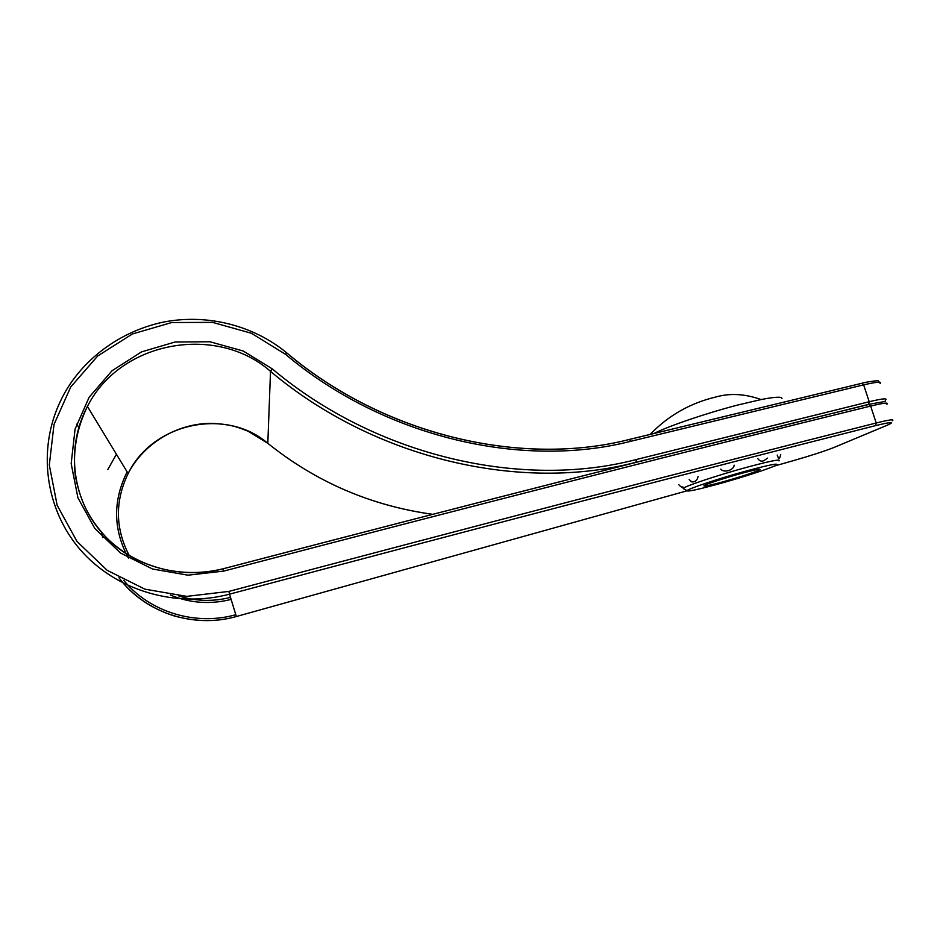 <?xml version="1.0" encoding="UTF-8"?>
<svg xmlns="http://www.w3.org/2000/svg" width="940" height="940" viewBox="0 0 940 940"><rect width="100%" height="100%" fill="white"/><g stroke="black" fill="none" stroke-linecap="round" stroke-linejoin="round"><path stroke-width="1.41" d="M698.091 476.51C697.186 480.434 695.048 482.22 691.699 481.868L690.724 481.503M778.579 458.485L777.227 455.066M734.14 465.171C733.999 470.188 723.765 473.22 720.827 469.119M716.691 484.476L702.121 488.271C692.087 490.692 687.093 491.503 687.14 490.704C686.764 489.176 720.087 478.072 748.146 470.494C769.625 464.771 779.06 462.938 776.452 464.995C772.128 467.803 741.366 477.79 716.691 484.476M683.827 488.929L683.309 488.377C684.496 486.274 719.241 474.7 748.311 466.863L764.631 462.668C775.782 460.071 780.553 459.46 778.919 460.859M751.377 470.822C757.934 469.272 760.789 468.872 759.92 469.636C758.098 471.434 728.606 480.681 713.096 484.382C706.445 485.98 703.414 486.427 703.978 485.745C704.824 484.241 735.538 474.547 751.377 470.822M757.899 458.732C759.708 461.129 761.729 461.752 763.973 460.6L767.581 458.121M236.363 616.523L687.116 490.786L236.363 616.523C216.588 622.116 195.814 621.904 174.053 615.888C151.093 608.486 132.74 595.772 118.981 577.771C144.807 612.774 193.675 628.766 236.363 616.523L229.501 594.162C176.368 608.38 116.196 590.943 80.499 549.982C44.932 509.081 37.306 449.026 60.548 400.945M116.431 454.267L107.794 469.554M629.4 439.438C522.393 466.922 385.341 436.043 286.865 352.97L286.865 353.041C385.106 435.972 522.135 466.969 629.33 439.462L630.928 441.248L863.637 384.871C876.773 381.84 882.237 381.429 880.028 383.626M129.285 555.622C115.209 528.586 114.821 501.231 128.134 473.548L128.228 473.361C152.95 422.53 226.293 407.466 267.759 443.269C316.005 482.02 370.959 505.697 432.635 514.309M884.023 401.65L868.56 404.376L636.192 462.233C522.194 492.325 375.507 459.848 270.52 371.37C217.293 324.265 121.389 340.245 87.796 405.728L87.42 406.444C66.423 445.701 71.24 495.968 100.004 530.548C128.886 565.21 178.823 580.427 223.097 568.794L223.097 568.782C176.908 580.215 131.494 564.118 106.161 537.398C90.722 520.196 81.075 504.792 75.341 475.981C72.544 451.388 76.692 427.97 87.796 405.728M230.488 597.382C213.028 601.811 195.802 601.33 178.8 595.948M629.553 439.415L861.721 383.32L863.637 384.871L869.206 401.721L636.439 459.484C522.922 489.352 376.881 456.981 272.318 368.903L243.19 350.996L209.961 341.761L175.075 342.007L141.541 351.877L112.025 370.76L89.171 397.209L75.071 429.11L71.17 463.62L77.926 497.812L94.811 528.468L120.473 552.979L152.468 568.994L187.976 575.186L223.767 571.085C481.456 503.582 697.081 448.568 870.64 406.068C883.729 402.919 889.146 402.308 886.878 404.247M101.626 532.451L102.671 537.645M123.739 580.332C149.613 612.152 195.555 626.134 235.811 614.713M231.111 599.414C210.278 604.655 190.045 603.198 170.41 595.043M128.428 558.113C113.129 529.725 112.683 500.985 127.123 471.88M223.109 568.794C480.14 501.572 695.295 446.817 868.595 404.505L870.64 406.068L876.221 422.988C702.697 466.675 486.92 522.816 228.89 591.413L186.778 596.371L144.948 589.18L107.219 570.357L76.998 541.464L57.164 505.321L49.303 465.03L54.026 424.434L70.735 386.974L97.69 355.99L132.399 333.97L171.726 322.538L212.569 322.373L251.403 333.265L285.431 354.251C384.554 437.876 522.828 469.06 630.928 441.248M650.269 434.315C668.352 415.539 690.218 403.107 715.834 396.997C730.027 392.979 745.103 393.825 761.083 399.559C774.959 396.856 781.916 396.492 781.962 398.466M654.299 433.316C668.798 425.996 706.551 413.106 737.641 405.058L761.083 399.559M635.84 462.445L636.439 459.484M267.818 443.316L270.52 371.37L272.318 368.903M834.368 447.322C824.944 451.059 811.161 455.536 793.031 460.753L774.278 466.087L793.043 460.741C811.385 455.454 825.132 451 834.262 447.358L887.055 425.28C895.432 421.59 891.602 421.707 875.563 425.632C702.309 469.401 486.955 525.577 229.501 594.162L228.89 591.413M892.354 420.732C894.692 418.993 889.311 419.745 876.221 422.988L875.563 425.632M884.998 401.779L885.48 400.029C887.76 398.031 882.331 398.595 869.206 401.721L868.56 404.376M834.262 447.358L887.16 425.244M60.736 400.569C77.515 364.885 114.821 332.525 162.925 322.197C206.894 313.42 253.447 325.311 286.865 352.97L285.431 354.251M223.767 571.085L223.097 568.782C479.94 501.619 695.142 446.841 868.689 404.47M689.196 479.576L691.699 481.868M678.739 484.64C680.971 487.061 682.346 487.801 682.84 486.861M780.729 454.49C779.953 457.839 779.236 459.166 778.614 458.473M687.14 490.704L683.18 488.565M78.784 427.418L76.54 424.163M128.134 473.548L87.42 406.444M879.511 382.251L878.148 380.994C880.592 380.019 866.257 381.852 861.827 383.285M861.721 383.32L629.471 439.415M891.473 422.953L887.395 425.15M432.588 514.321C370.995 505.732 316.063 482.055 267.783 443.304L248.054 431.202C237.15 427.007 232.286 424.692 212.71 423.388C178.318 422.753 144.173 442.623 128.228 473.361"/></g></svg>
